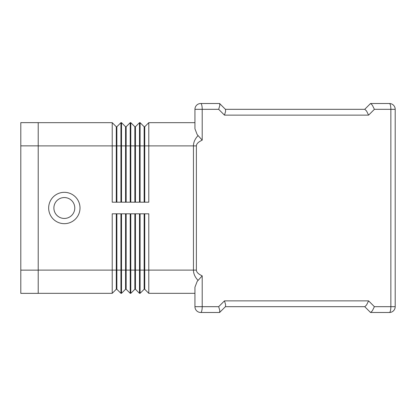 <?xml version="1.0" encoding="UTF-8"?>
<svg xmlns="http://www.w3.org/2000/svg" width="416" height="416" viewBox="0 0 416 416"><rect width="100%" height="100%" fill="white"/><g stroke="black" fill="none" stroke-linecap="round" stroke-linejoin="round"><path stroke-width="0.62" d="M80.007 208A15.673 15.673 0 0 1 64.334 223.673A15.673 15.673 0 0 1 48.662 208A15.673 15.673 0 0 1 64.334 192.327A15.673 15.673 0 0 1 80.007 208M74.781 208A10.447 10.447 0 0 1 64.334 218.447A10.447 10.447 0 0 1 53.888 208A10.447 10.447 0 0 1 64.334 197.553A10.447 10.447 0 0 1 74.781 208M198.021 135.637C195 138.876 193.476 142.293 193.45 145.891L193.45 270.109L196.383 270.109L196.383 145.891C196.425 143.842 198.364 141.929 202.207 140.145L197.194 134.618L194.938 128.788L194.938 109.32L202.207 109.32A5.803 1.466 -90 0 0 201.781 105.217A5.803 1.466 -90 0 0 200.746 103.516A5.803 5.803 0 0 0 194.938 109.32M202.207 140.145L202.207 109.32L218.67 109.32L224.474 115.128L225.592 111.405L225.508 109.413L219.612 103.516L225.415 109.32L364.728 109.32L370.531 103.516L389.397 103.516L370.531 103.516M194.938 287.212L194.938 306.68A5.803 5.803 0 0 0 200.746 312.484A5.803 1.466 -90 0 0 201.781 310.783A5.803 1.466 -90 0 0 202.207 306.68L202.207 275.855L197.194 281.382L194.938 287.212L197.194 281.382M196.638 310.783A5.803 5.803 0 0 0 200.746 312.484L219.612 312.484L225.508 306.587L225.592 304.595L224.474 300.872L218.67 306.68L219.788 310.398L219.612 312.484M370.531 312.484L364.728 306.68L225.415 306.68L364.858 306.68L366.558 304.98L368.597 300.872L224.474 300.872M395.2 306.68L374.4 306.68L372.362 310.783L370.661 312.484L389.397 312.484A5.803 5.803 0 0 0 395.2 306.68L395.2 109.32A5.803 5.803 0 0 0 393.5 105.217A5.803 5.803 0 0 1 395.2 109.32L390.858 109.32L390.858 306.68A5.803 1.466 90 0 1 390.432 310.783A5.803 1.466 90 0 1 389.397 312.484A5.803 5.803 0 0 0 393.5 310.783M224.474 115.128L368.597 115.128L374.4 109.32L372.362 105.217L370.661 103.516M368.597 115.128L366.558 111.02L364.858 109.32L225.415 109.32M218.67 109.32L219.788 105.602L219.7 103.61M219.612 103.516L200.746 103.516A5.803 5.803 0 0 0 196.638 105.217M144.149 213.803L144.149 289.266L144.732 289.266L148.793 293.327L148.793 270.109L193.45 270.109C193.476 273.707 195 277.124 198.021 280.363M144.732 213.803L144.732 270.109L148.793 270.109L148.793 213.803L140.088 213.803L140.088 270.109L144.732 270.109L144.732 289.266L148.793 293.327L194.938 293.327L194.938 306.68L218.67 306.68M144.149 202.197L144.149 126.734L140.088 122.673L140.088 202.197L148.793 202.197L148.793 122.673L144.732 126.734L144.732 202.197M134.862 202.197L134.862 126.734L130.796 122.673L130.796 202.197L139.506 202.197L139.506 122.673L140.088 122.673L144.149 126.734L144.732 126.734M125.575 202.197L125.575 126.734L121.508 122.673L121.508 202.197L130.218 202.197L130.218 122.673L126.152 126.734L126.152 202.197M38.215 122.673L112.221 122.673L112.221 202.197L120.931 202.197L120.931 122.673L121.508 122.673L125.575 126.734L126.152 126.734M125.575 213.803L125.575 289.266L121.508 293.327L120.931 293.327L120.931 213.803L112.221 213.803L112.221 293.327L116.288 289.266L112.221 293.327L38.215 293.327M126.152 289.266L130.218 293.327L130.218 213.803L121.508 213.803L121.508 293.327L125.575 289.266L126.152 289.266L126.152 213.803M134.862 213.803L134.862 289.266L135.444 289.266L139.506 293.327L139.506 213.803L130.796 213.803L130.796 293.327L134.862 289.266L130.796 293.327L130.218 293.327M389.397 103.516A5.803 5.803 0 0 1 393.5 105.217A5.803 5.803 0 0 0 389.397 103.516A5.803 1.466 90 0 1 390.432 105.217A5.803 1.466 90 0 1 390.858 109.32L374.4 109.32M144.149 289.266L140.088 293.327L144.149 289.266M120.931 293.327L116.865 289.266L116.865 270.109L140.088 270.109L140.088 293.327L139.506 293.327L135.444 289.266L135.444 213.803M116.288 213.803L116.288 270.109L116.865 270.109L116.865 213.803M38.215 270.109L116.288 270.109L116.288 289.266L116.865 289.266M148.793 122.673L194.938 122.673M130.218 122.673L130.796 122.673L134.862 126.734L135.444 126.734L139.506 122.673L135.444 126.734L135.444 202.197M120.931 122.673L116.865 126.734L116.865 202.197M116.288 202.197L116.288 126.734L112.221 122.673L116.288 126.734L116.865 126.734M38.215 145.86L38.215 122.642L20.8 122.642L20.8 145.86L38.215 145.86L38.215 293.358L20.8 293.358L20.8 145.86M196.383 145.891L38.215 145.891M202.207 275.855C198.364 274.071 196.425 272.158 196.383 270.109M374.4 306.68L368.597 300.872M20.8 270.14L38.215 270.14"/></g></svg>
